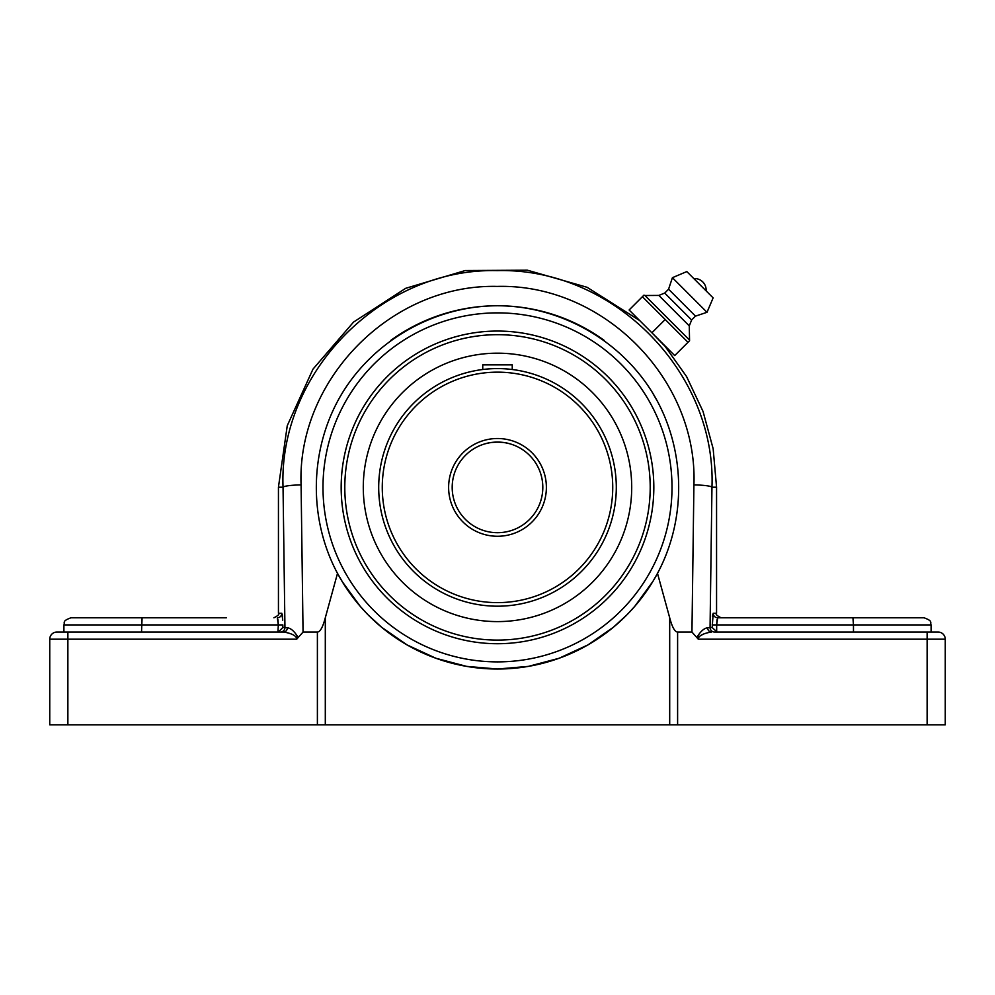 <?xml version="1.0" encoding="UTF-8"?>
<svg xmlns="http://www.w3.org/2000/svg" width="995" height="995" viewBox="0 0 995 995"><rect width="100%" height="100%" fill="white"/><g stroke="black" fill="none" stroke-linecap="round" stroke-linejoin="round"><path stroke-width="1.49" d="M282.742 620.146L281.821 613.256A4.527 4.515 -90 0 1 277.306 617.783L278.326 624.922L278.003 619.873M278.326 632.036L282.829 627.522L282.829 624.922L278.326 624.922L277.916 632.049M226.35 632.049L280.441 632.049A4.527 4.502 90 0 0 284.943 627.522L282.829 627.522M282.232 614.325L282.53 616.701M283.525 632.049L56.889 632.049A7.139 7.139 0 0 0 49.75 639.188L296.709 639.188C296.721 634.449 286.485 632.41 283.525 632.049A4.527 3.893 90 0 0 287.406 627.758L284.943 627.522L283.04 487.202A18.121 2.288 -0.7 0 1 301.087 484.913C296.846 380.314 390.799 283.799 497.239 286.411C603.666 283.563 698.042 379.692 693.913 484.913L691.948 632.049L698.291 639.188C698.279 634.449 708.515 632.41 711.475 632.049A4.527 3.893 -90 0 1 707.594 627.758C703.95 628.293 700.356 631.551 696.836 637.534M296.709 639.188L298.164 637.534C294.644 631.551 291.05 628.293 287.406 627.758M297.007 638.33L296.236 636.924M49.75 639.188A7.139 7.139 0 0 1 56.889 632.049A7.139 7.139 0 0 0 49.75 639.188L49.75 724.808L67.871 724.808L67.871 632.049L63.904 632.049L63.904 624.922L278.326 624.922M717.084 632.049L712.171 627.522L710.057 627.522A4.527 4.502 -90 0 0 714.559 632.049L927.129 632.049L927.129 639.188L945.25 639.188A7.139 7.139 0 0 0 938.111 632.049L927.129 632.049L931.096 632.049L931.096 624.922C929.728 622.808 933.708 621.178 923.957 617.783L717.693 617.783A4.527 4.515 90 0 1 713.179 613.256L712.171 627.522M664.212 345.103L686.575 376.57L703.055 411.482L713.154 448.745L716.562 487.202L711.96 487.202L710.057 627.522L707.594 627.758M716.997 619.873L716.674 624.922L717.693 617.783L768.65 617.783M712.495 616.539L712.781 614.301M701.972 634.934L699.958 636.041M699.709 636.203L698.963 636.75M697.992 638.33L698.291 639.188L927.129 639.188L927.129 724.808L945.25 724.808L945.25 639.188M904.219 617.783L815.029 617.783M852.914 617.783L853.474 624.922L931.096 624.922M853.474 632.049L853.474 624.922L712.171 624.922M281.821 613.256L278.438 613.256L278.438 487.202L283.04 487.202C278.525 373.001 381.097 267.779 497.226 270.628C613.318 267.518 716.35 372.317 711.96 487.202A18.121 2.288 -179.3 0 0 693.913 484.913M226.35 617.783L142.086 617.783L141.526 632.049M142.086 617.783L71.043 617.783C61.292 621.178 65.272 622.808 63.904 624.922M343.076 583.008L337.23 572.871M651.924 391.769L657.695 401.781M338.499 399.58L339.183 398.348M339.904 397.08L343.076 391.769M497.5 643.715A156.327 156.327 0 0 0 632.882 409.219A156.327 156.327 0 0 0 362.118 409.219A156.327 156.327 0 0 0 497.5 643.715M691.948 632.049L677.607 632.049C674.834 631.962 672.197 627.211 669.697 617.783L657.496 573.369L652.894 581.441L634.76 606.353L627.136 614.624L613.318 627.31L587.821 644.971L559.078 658.267L528.42 666.376L497.5 669.026A181.637 181.637 0 0 0 657.496 573.369C687.147 517.985 685.543 448.148 653.404 394.182C621.079 340.315 560.322 305.851 497.5 305.751A181.637 181.637 0 0 0 390.736 340.439M927.129 724.808L677.607 724.808L677.607 632.049M669.697 617.783L669.697 724.808L325.303 724.808L325.303 617.783L337.504 573.369A181.637 181.637 0 0 0 497.5 669.026L466.58 666.376L435.922 658.267L407.179 644.971L381.682 627.31L367.864 614.624L360.24 606.353L342.106 581.441L337.504 573.369C307.853 517.985 309.457 448.148 341.596 394.182C373.921 340.315 434.678 305.851 497.5 305.751A181.637 181.637 0 0 1 604.263 340.439M669.697 724.808L677.607 724.808M67.871 724.808L325.303 724.808M298.164 637.534L303.052 632.049L301.087 484.913M663.329 344.22L629.114 309.992L642.397 296.709L687.993 342.305L689.56 340.738L674.709 355.588L651.912 332.79L665.195 319.507M325.303 617.783C322.803 627.211 320.166 631.962 317.393 632.049L303.052 632.049M137.161 617.783L179.971 617.783M643.964 295.142L642.397 296.709L643.964 295.142L644.959 295.515L689.187 339.743L644.959 295.515L658.814 295.428L664.722 293.065L668.565 289.222L672.409 277.692L686.811 271.573L713.129 297.891L686.811 271.573M689.56 340.738L689.274 325.887L691.637 319.98L695.48 316.136L707.01 312.293L713.129 297.891M651.912 332.79L664.337 345.588M706.127 290.901L693.801 278.575A11.542 11.542 0 0 1 706.127 290.901M707.01 312.293L672.409 277.692M695.48 316.136L668.565 289.222M691.637 319.98L664.722 293.065M689.274 325.887L658.814 295.428M616.266 490.212L616.303 487.388M615.681 499.602L615.519 501.007M615.855 476.991L615.681 475.175M485.286 369.207L482.749 369.506L482.749 364.854L512.251 364.854L512.251 369.506L507.898 369.033M500.348 368.623L494.664 368.61M378.697 487.388A118.803 118.803 0 0 0 497.5 606.191A118.803 118.803 0 0 0 616.303 487.388A118.803 118.803 0 0 0 497.5 368.585A118.803 118.803 0 0 0 378.697 487.388A118.803 118.803 0 0 0 497.5 606.191A118.803 118.803 0 0 0 616.303 487.388A118.803 118.803 0 0 0 497.5 368.585A118.803 118.803 0 0 0 378.697 487.388M452.19 487.388A45.31 45.31 0 0 1 497.5 442.078A45.31 45.31 0 0 1 542.81 487.388A45.31 45.31 0 0 1 497.5 532.698A45.31 45.31 0 0 1 452.19 487.388M509.788 443.77L505.758 442.837M505.734 442.837C497.724 441.693 490.908 441.991 485.286 443.758M485.212 443.77L489.241 442.837M489.266 442.837C497.276 441.693 504.092 441.991 509.714 443.758M497.5 334.681A152.708 152.708 0 0 1 629.748 563.742A152.708 152.708 0 0 1 365.252 563.742A152.708 152.708 0 0 1 497.5 334.681M446.096 363.411A134.213 134.213 0 0 0 373.523 538.792A134.213 134.213 0 0 0 548.904 611.365A134.213 134.213 0 0 0 621.477 435.984A134.213 134.213 0 0 0 446.096 363.411M716.674 632.036L716.674 624.922M721.089 617.783C716.823 615.644 715.305 614.126 716.562 613.256L713.179 613.256M497.5 661.886A174.498 174.498 0 0 1 346.372 400.139A174.498 174.498 0 0 1 648.628 400.139A174.498 174.498 0 0 1 497.5 661.886M317.393 632.049L317.393 724.808M382.267 487.388A115.233 115.233 0 0 1 497.5 372.155A115.233 115.233 0 0 1 612.733 487.388A115.233 115.233 0 0 1 497.5 602.622A115.233 115.233 0 0 1 382.267 487.388M448.621 487.388A48.879 48.879 0 0 0 497.5 536.268A48.879 48.879 0 0 0 546.379 487.388A48.879 48.879 0 0 0 497.5 438.509A48.879 48.879 0 0 0 448.621 487.388M278.438 613.256C279.694 614.126 278.177 615.644 273.911 617.783M278.438 487.202L287.257 425.698L312.977 369.145L353.548 322.081L405.686 288.314L465.225 270.541L527.35 270.192L587.075 287.294L639.598 320.489M716.562 613.256L716.562 487.202"/></g></svg>
